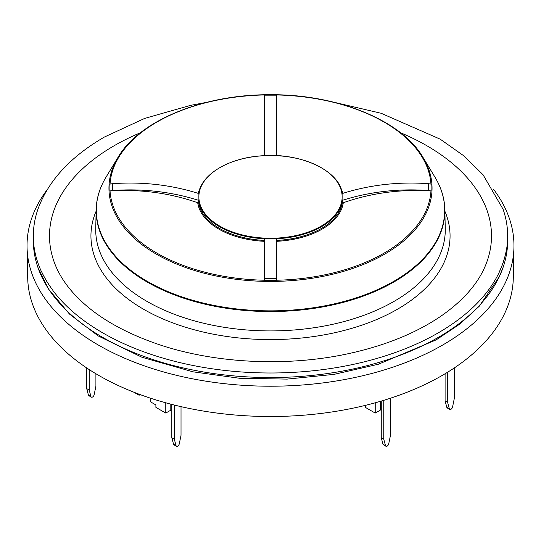 <?xml version="1.0" encoding="UTF-8"?>
<svg xmlns="http://www.w3.org/2000/svg" width="541" height="541" viewBox="0 0 541 541"><rect width="100%" height="100%" fill="white"/><g stroke="black" fill="none" stroke-linecap="round" stroke-linejoin="round"><path stroke-width="0.81" d="M140.903 394.876L138.969 395.173L138.969 394.166M133.769 392.171L138.969 395.173M150.533 398.203L150.533 401.848L155.889 404.945L155.889 407.366L165.776 413.074L165.776 402.802M181.025 406.649L181.025 435.322L179.294 443.789A2.367 1.366 -60 0 1 176.488 446.271L173.979 444.824A2.367 1.366 -60 0 1 173.546 444.208L171.808 437.737L171.808 404.411M95.906 373.75L95.906 386.179L94.175 394.646A2.367 1.366 -60 0 1 91.375 397.135A2.367 1.366 -60 0 1 90.935 396.512L89.204 390.047L89.204 369.584M91.375 397.135L88.859 395.681A2.367 1.366 -60 0 1 88.426 395.065L86.695 388.6L86.695 367.927M176.488 446.271A2.367 1.366 -60 0 1 176.055 445.656L174.324 439.191L174.324 405.047M174.324 439.191L171.808 437.737M170.807 404.154L170.807 410.173L165.776 413.074M86.695 388.6L89.204 390.047M381.256 401.077L381.256 437.737L382.987 444.208A2.367 1.366 120 0 0 383.42 444.824L385.936 446.271A2.367 1.366 120 0 0 388.736 443.789L390.467 435.322L390.467 398.203M445.094 373.75L445.094 400.881L446.825 407.346A2.367 1.366 120 0 0 447.258 407.968L449.774 409.415A2.367 1.366 120 0 0 452.574 406.933L454.305 398.467L454.305 367.927M447.603 372.228L447.603 402.335L449.341 408.8A2.367 1.366 120 0 0 449.774 409.415M447.603 402.335L445.094 400.881M383.765 400.326L383.765 439.191L385.503 445.656A2.367 1.366 120 0 0 385.936 446.271M383.765 439.191L381.256 437.737M375.224 402.802L375.224 413.074L380.249 410.173L380.249 401.375M365.337 405.378L365.337 407.366L375.224 413.074M493.649 189.438A243.47 140.565 180 0 1 513.95 247.386A243.47 140.565 180 0 1 362.301 375.839A243.47 140.565 180 0 1 98.367 345.057A243.47 140.565 180 0 1 27.05 247.386A243.47 140.565 180 0 1 47.351 189.431M27.05 247.386L27.706 278.054A242.814 140.187 0 0 0 98.834 375.468A242.814 140.187 0 0 0 442.22 375.44A242.814 140.187 0 0 0 513.294 278.054L513.95 247.386M95.743 228.775A174.77 100.903 0 0 0 270.5 330.916A174.77 100.903 0 0 0 445.257 228.775L444.844 209.638A174.358 100.667 0 0 1 270.5 311.548A174.358 100.667 0 0 1 96.156 209.638L95.743 228.775M415.718 190.486C390.825 190.513 366.683 194.591 343.292 202.726L342.46 202.32L342.115 200.427A189.58 154.794 0 0 1 428.6 190.567A10.069 8.223 0 0 1 431.076 191.014A181.282 148.018 180 0 0 415.718 190.486L415.657 190.486M276.424 278.419L276.424 238.358L264.576 238.358L264.576 280.299L276.424 280.299L276.424 278.419L264.576 278.419M198.878 200.42L198.885 193.583A189.58 154.794 180 0 0 112.4 183.724A10.069 8.223 180 0 0 109.924 184.177L109.924 191.014A10.069 8.223 0 0 1 112.4 190.567A189.58 154.794 0 0 1 198.885 200.427L198.54 202.32L197.708 202.726C174.344 194.598 150.215 190.52 125.343 190.486A181.282 148.018 180 0 0 109.924 191.014M198.709 200.725A72.034 41.589 0 0 0 264.576 238.75L264.576 238.358M197.708 202.726A73.028 42.164 0 0 0 264.576 241.327L264.576 240.447A72.203 41.684 180 0 1 198.54 202.32M431.076 191.014L431.076 184.177A10.069 8.223 180 0 0 428.6 183.724A189.58 154.794 180 0 0 342.115 193.583L342.115 200.427M264.576 155.652L264.576 94.891L276.424 94.891L276.424 155.652M276.424 155.855L264.576 155.855M400.502 132.728A221.005 127.595 180 0 1 486.467 263.007C479.184 282.368 464.029 300.066 441.01 316.106C416.868 332.566 387.16 344.833 351.893 352.894C289.124 367.305 214.845 363.85 157.012 343.9C117.411 330.125 88.136 311.548 69.18 288.177C62.634 279.981 57.752 271.596 54.533 263.007A221.005 127.595 180 0 1 114.394 145.597A221.005 127.595 180 0 1 140.498 132.728M206.439 102.391L190.716 105.326L144.711 118.391L104.501 136.988C70.418 156.721 48.217 180.829 37.897 209.306A237.174 136.934 0 0 0 33.326 236.065A237.174 136.934 0 0 0 41.339 271.366L41.339 271.217A237.174 136.934 0 0 0 52.937 290.443L52.937 290.443M41.339 271.217L41.393 271.21A237.127 136.9 0 0 0 52.984 290.436M52.937 290.591A237.174 136.934 0 0 0 287.88 372.627A237.174 136.934 0 0 0 499.526 271.643L499.526 271.501A237.174 136.934 0 0 0 506.133 251.504L506.133 251.646A237.174 136.934 0 0 0 507.674 236.065A237.174 136.934 0 0 0 503.103 209.306L483.099 174.831L463.962 155.936L440.185 139.159L381.128 113.272L334.568 102.391M499.478 271.494A237.127 136.9 0 0 0 506.085 251.497L506.133 251.504M33.326 236.065L33.326 240.61A237.174 136.934 0 0 0 37.897 267.369A237.174 136.934 0 0 0 262.656 377.469A237.174 136.934 0 0 0 499.526 276.187A237.174 136.934 0 0 0 503.103 267.369A237.174 136.934 0 0 0 507.674 240.61L507.674 236.065M96.122 211.193A179.558 103.669 0 0 0 218.179 335.089A179.558 103.669 0 0 0 439.143 271.521A179.558 103.669 0 0 0 444.878 211.193M176.055 445.656L173.546 444.208M88.426 395.065L90.935 396.512M385.503 445.656L382.987 444.208M449.341 408.8L446.825 407.346M423.015 157.397C401.672 120.494 337.483 94.195 270.5 94.729C203.517 94.195 139.328 120.494 117.985 157.397A161.549 93.268 0 0 0 270.5 281.421A161.549 93.268 0 0 0 423.015 157.397L434.95 177.13A174.195 100.572 180 0 1 270.5 310.859A174.195 100.572 180 0 1 106.05 177.13C99.72 187.632 96.42 198.466 96.156 209.638M430.967 191.007A160.576 92.707 180 0 1 276.424 280.238M276.424 241.327A73.028 42.164 0 0 0 343.292 202.726M112.4 190.567L112.4 183.724M428.6 183.724L428.6 190.567M110.039 184.143A160.576 92.707 180 0 1 264.576 94.952M200.914 186.503A73.028 42.164 0 0 0 198.195 193.367M264.576 280.238A160.576 92.707 180 0 1 110.033 191.007M276.424 94.952A160.576 92.707 180 0 1 430.961 184.143M342.805 193.367A73.028 42.164 0 0 0 340.086 186.503M270.5 155.531A71.635 41.359 180 0 1 336.685 212.721A71.635 41.359 180 0 1 219.842 226.138A71.635 41.359 180 0 1 199.108 200.292A71.635 41.359 180 0 1 270.5 155.531M276.424 238.75A72.034 41.589 0 0 0 342.291 200.725M264.576 95.865L276.424 95.865M342.46 202.32A72.203 41.684 180 0 1 276.424 240.447M434.95 177.13C441.28 187.632 444.58 198.466 444.844 209.638M117.985 157.397L106.05 177.13M342.291 193.874C340.275 171.03 300.573 152.156 261.033 155.869C228.072 158.033 200.725 174.973 198.709 193.874M503.103 267.369L499.323 276.701L479.299 306.172L459.87 324.032L436.222 339.843L378.436 364.221L334.027 374.372L287.061 379.106L239.42 378.247L193.036 371.829L141.979 357.27L98.219 335.927L69.437 314.023L48.392 288.908L37.897 267.369"/></g></svg>
